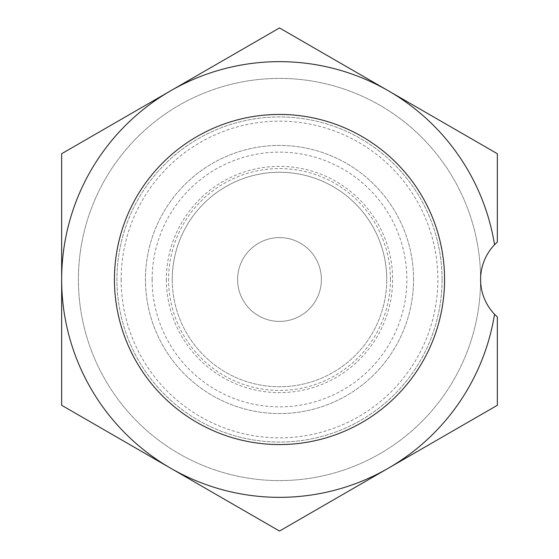 <?xml version="1.0" encoding="UTF-8"?>
<svg xmlns="http://www.w3.org/2000/svg" width="559" height="559" viewBox="0 0 559 559"><rect width="100%" height="100%" fill="white"/><g stroke="black" fill="none" stroke-linecap="round" stroke-linejoin="round"><path stroke-width="0.42" stroke-dasharray="2.79 2.1" d="M413.562 279.5A134.062 134.062 0 0 0 279.5 145.438A134.062 134.062 0 0 0 145.438 279.5A134.062 134.062 0 0 0 279.5 413.562A134.062 134.062 0 0 0 413.562 279.5A134.062 134.062 0 0 0 279.5 145.438A134.062 134.062 0 0 0 145.438 279.5A134.062 134.062 0 0 0 279.5 413.562A134.062 134.062 0 0 0 413.562 279.5M390.42 279.5A110.92 110.92 0 0 0 279.5 168.58A110.92 110.92 0 0 0 168.58 279.5A110.92 110.92 0 0 0 279.5 390.42A110.92 110.92 0 0 0 390.42 279.5M172.249 279.5A107.251 107.251 0 0 0 279.5 386.751A107.251 107.251 0 0 0 386.751 279.5A107.251 107.251 0 0 0 279.5 172.249A107.251 107.251 0 0 0 172.249 279.5A107.251 107.251 0 0 0 279.5 386.751A107.251 107.251 0 0 0 386.751 279.5A107.251 107.251 0 0 0 279.5 172.249A107.251 107.251 0 0 0 172.249 279.5A107.251 107.251 0 0 1 279.5 172.249A107.251 107.251 0 0 1 386.751 279.5A107.251 107.251 0 0 0 279.5 172.249A107.251 107.251 0 0 0 172.249 279.5M444.566 279.5A165.066 165.066 0 0 1 279.5 444.566A165.066 165.066 0 0 1 114.434 279.5A165.066 165.066 0 0 1 279.5 114.434A165.066 165.066 0 0 1 444.566 279.5A165.066 165.066 0 0 0 279.5 114.434A165.066 165.066 0 0 0 114.434 279.5A165.066 165.066 0 0 0 279.5 444.566A165.066 165.066 0 0 0 444.566 279.5A165.066 165.066 0 0 0 279.5 114.434A165.066 165.066 0 0 0 114.434 279.5M480.593 279.5A201.093 201.093 0 0 1 279.5 480.593A201.093 201.093 0 0 1 78.407 279.5A201.093 201.093 0 0 1 279.5 78.407A201.093 201.093 0 0 1 480.593 279.5A201.093 201.093 0 0 1 279.5 480.593A201.093 201.093 0 0 1 78.407 279.5A201.093 201.093 0 0 1 279.5 78.407A201.093 201.093 0 0 1 480.593 279.5A50.275 50.275 0 0 0 497.349 316.974L497.349 405.275L279.5 531.05L61.651 405.275L61.651 153.725L279.5 27.95L497.349 153.725L497.349 242.026A50.275 50.275 0 0 0 480.593 279.5M237.603 279.5A41.897 41.897 0 0 0 279.5 321.397A41.897 41.897 0 0 0 321.397 279.5A41.897 41.897 0 0 0 279.5 237.603A41.897 41.897 0 0 0 237.603 279.5A41.897 41.897 0 0 0 279.5 321.397A41.897 41.897 0 0 0 321.397 279.5A41.897 41.897 0 0 0 279.5 237.603A41.897 41.897 0 0 0 237.603 279.5A41.897 41.897 0 0 0 279.5 321.397A41.897 41.897 0 0 0 321.397 279.5A41.897 41.897 0 0 0 279.5 237.603A41.897 41.897 0 0 0 237.603 279.5A41.897 41.897 0 0 0 279.5 321.397A41.897 41.897 0 0 0 321.397 279.5A41.897 41.897 0 0 0 279.5 237.603A41.897 41.897 0 0 0 237.603 279.5M442.05 279.5A162.55 162.55 0 0 0 279.5 116.95A162.55 162.55 0 0 0 116.95 279.5A162.55 162.55 0 0 0 279.5 442.05A162.55 162.55 0 0 0 442.05 279.5A162.55 162.55 0 0 0 279.5 116.95A162.55 162.55 0 0 0 116.95 279.5A162.55 162.55 0 0 0 279.5 442.05A162.55 162.55 0 0 0 442.05 279.5M152.139 279.5A127.361 127.361 0 0 0 279.5 406.861A127.361 127.361 0 0 0 406.861 279.5A127.361 127.361 0 0 0 279.5 152.139A127.361 127.361 0 0 0 152.139 279.5M166.358 279.5A113.142 113.142 0 0 0 279.5 392.642A113.142 113.142 0 0 0 392.642 279.5A113.142 113.142 0 0 0 279.5 166.358A113.142 113.142 0 0 0 166.358 279.5M121.142 279.5A158.358 158.358 0 0 0 279.5 437.858A158.358 158.358 0 0 0 437.858 279.5A158.358 158.358 0 0 0 279.5 121.142A158.358 158.358 0 0 0 121.142 279.5"/><path stroke-width="0.84" d="M114.434 279.5A165.066 165.066 0 0 0 279.5 444.566A165.066 165.066 0 0 0 444.566 279.5A165.066 165.066 0 0 0 279.5 114.434A165.066 165.066 0 0 0 114.434 279.5A165.066 165.066 0 0 0 279.5 444.566A165.066 165.066 0 0 0 444.566 279.5A165.066 165.066 0 0 0 279.5 114.434A165.066 165.066 0 0 0 114.434 279.5M494.554 244.73L497.349 242.026L497.349 153.725L388.421 90.837A217.849 217.849 0 0 1 494.554 244.73A50.275 50.275 0 0 0 494.554 314.27A217.849 217.849 0 0 1 170.579 468.162A217.849 217.849 0 0 1 170.579 90.837A217.849 217.849 0 0 1 388.421 90.837L279.5 27.95L61.651 153.725L61.651 405.275L279.5 531.05L497.349 405.275L497.349 316.974L494.554 314.27"/></g></svg>
